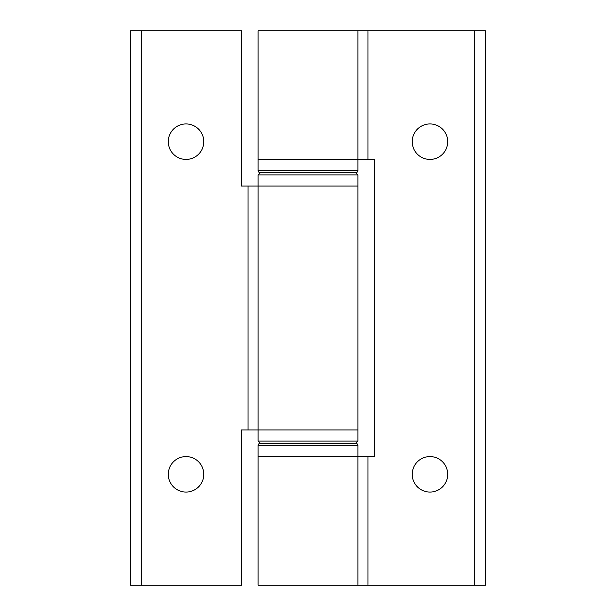 <?xml version="1.0" encoding="UTF-8"?>
<svg xmlns="http://www.w3.org/2000/svg" width="616" height="616" viewBox="0 0 616 616"><rect width="100%" height="100%" fill="white"/><g stroke="black" fill="none" stroke-linecap="round" stroke-linejoin="round"><path stroke-width="0.92" d="M447.709 474.32A17.741 17.741 0 0 0 429.968 456.579A17.741 17.741 0 0 0 412.227 474.32A17.741 17.741 0 0 0 429.968 492.061A17.741 17.741 0 0 0 447.709 474.32M447.709 141.68A17.741 17.741 0 0 0 429.968 123.939A17.741 17.741 0 0 0 412.227 141.68A17.741 17.741 0 0 0 429.968 159.421A17.741 17.741 0 0 0 447.709 141.68M474.32 585.2L474.32 30.8L485.408 30.8L485.408 585.2L258.104 585.2L258.104 445.491A2.218 2.218 0 0 1 260.322 443.274L355.678 443.274A2.218 2.218 0 0 1 357.896 445.491L258.104 445.491M357.896 585.2L357.896 456.579L258.104 456.579L357.896 456.579L357.896 445.491M258.104 186.032L241.472 186.032L241.472 30.8L130.592 30.8L130.592 585.2L241.472 585.2L241.472 429.968L357.896 429.968L258.104 429.968L258.104 186.032L357.896 186.032L258.104 186.032L258.104 174.944L260.322 172.726L355.678 172.726L260.322 172.726A2.218 2.218 0 0 1 258.104 170.509L258.104 159.421L357.896 159.421L357.896 30.8L258.104 30.8L258.104 159.421L374.528 159.421L374.528 456.579L357.896 456.579M474.32 30.8L357.896 30.8M355.678 443.274L260.322 443.274L258.104 441.056L357.896 441.056L355.678 443.274M258.104 174.944L357.896 174.944L355.678 172.726A2.218 2.218 0 0 0 357.896 170.509L357.896 159.421M203.773 474.32A17.741 17.741 0 0 0 186.032 456.579A17.741 17.741 0 0 0 168.291 474.32A17.741 17.741 0 0 0 186.032 492.061A17.741 17.741 0 0 0 203.773 474.32M203.773 141.68A17.741 17.741 0 0 0 186.032 123.939A17.741 17.741 0 0 0 168.291 141.68A17.741 17.741 0 0 0 186.032 159.421A17.741 17.741 0 0 0 203.773 141.68M357.896 441.056L357.896 174.944M367.968 159.421L367.968 30.8M367.968 585.2L367.968 456.579M258.104 170.509L357.896 170.509M248.032 429.968L248.032 186.032M141.68 585.2L141.68 30.8M258.104 429.968L258.104 441.056"/></g></svg>
